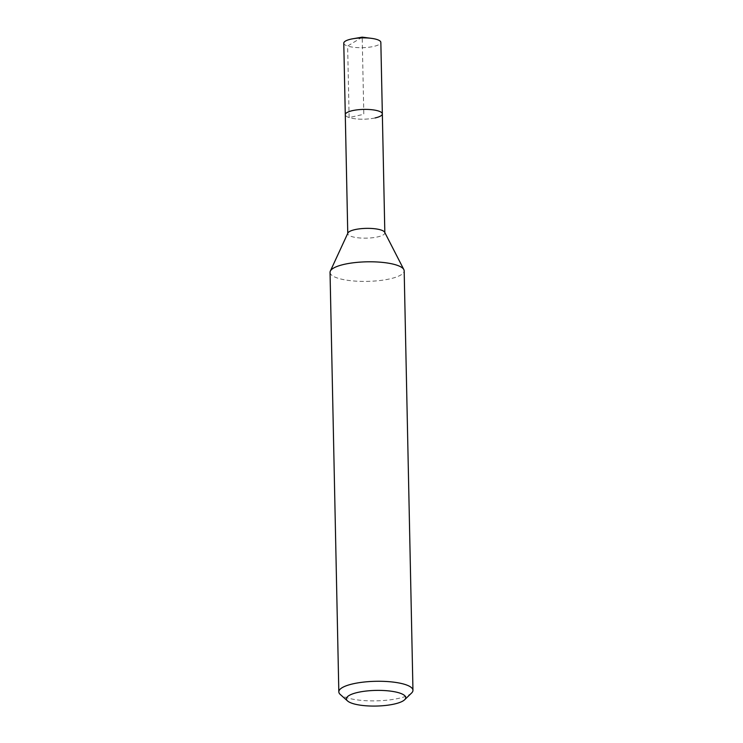 <?xml version="1.0" encoding="UTF-8"?>
<svg xmlns="http://www.w3.org/2000/svg" width="743" height="743" viewBox="0 0 743 743"><rect width="100%" height="100%" fill="white"/><g stroke="black" fill="none" stroke-linecap="round" stroke-linejoin="round"><path stroke-width="0.56" stroke-dasharray="3.71 2.79" d="M343.777 43.178A18.538 4.895 178.8 0 0 354.179 47.338A18.538 4.895 178.8 0 0 373.627 46.438A18.538 4.895 178.8 0 0 380.843 42.397M375.122 117.942A18.538 4.895 -1.2 0 1 355.674 118.843A18.538 4.895 -1.2 0 1 345.281 114.673A18.538 4.895 178.8 0 0 355.674 118.843A18.538 4.895 178.8 0 0 375.122 117.942A18.538 4.895 178.8 0 0 382.348 113.902M384.67 232.253A18.538 4.895 -1.2 0 1 384.837 232.875A18.538 4.895 -1.2 0 1 377.611 236.915A18.538 4.895 -1.2 0 1 358.172 237.816A18.538 4.895 -1.2 0 1 347.77 233.646A18.538 4.895 -1.2 0 1 347.91 233.023M330.041 272.375A37.076 9.78 178.8 0 0 350.835 280.705A37.076 9.78 178.8 0 0 389.731 278.904A37.076 9.78 178.8 0 0 404.173 270.824M411.603 693.005A37.076 9.78 -1.2 0 1 398.517 698.392A37.076 9.78 -1.2 0 1 340.294 694.501M362.194 37.15L347.631 46.057L349.136 117.561L363.81 114.292L362.194 37.15"/><path stroke-width="1.11" d="M384.828 232.559L380.843 42.397A18.538 4.895 178.8 0 0 371.435 38.348A18.538 4.895 178.8 0 0 353.009 38.738A18.538 4.895 178.8 0 0 351.002 39.128A18.538 4.895 178.8 0 0 343.777 43.178L345.281 114.673A18.538 4.895 -1.2 0 1 352.498 110.633A18.538 4.895 -1.2 0 1 371.946 109.732A18.538 4.895 -1.2 0 1 382.348 113.902A18.538 4.895 -1.2 0 1 375.122 117.942M330.319 271.121L347.91 233.023A18.538 4.895 -1.2 0 1 354.996 229.606A18.538 4.895 -1.2 0 1 384.67 232.253L403.839 269.579A37.076 9.78 178.8 0 0 344.483 264.285A37.076 9.78 178.8 0 0 330.319 271.121A37.076 9.78 178.8 0 0 330.041 272.375L338.827 691.854A37.076 9.78 -1.2 0 1 353.269 683.774A37.076 9.78 -1.2 0 1 392.165 681.972A37.076 9.78 -1.2 0 1 412.959 690.303A37.076 9.78 -1.2 0 1 411.603 693.005L404.61 699.776A29.655 7.829 -1.2 0 1 394.143 704.076A29.655 7.829 -1.2 0 1 347.566 700.965A29.655 7.829 -1.2 0 1 357.94 692.383A29.655 7.829 -1.2 0 1 392.61 691.417A29.655 7.829 -1.2 0 1 404.61 699.776M382.348 113.902A18.538 4.895 178.8 0 0 371.946 109.732A18.538 4.895 178.8 0 0 352.498 110.633A18.538 4.895 178.8 0 0 345.281 114.673L347.761 233.339M412.959 690.303L404.173 270.824A37.076 9.78 178.8 0 0 403.839 269.579M347.566 700.965L340.294 694.501A37.076 9.78 -1.2 0 1 338.827 691.854M371.435 38.348L362.194 37.15L353.009 38.738"/></g></svg>
